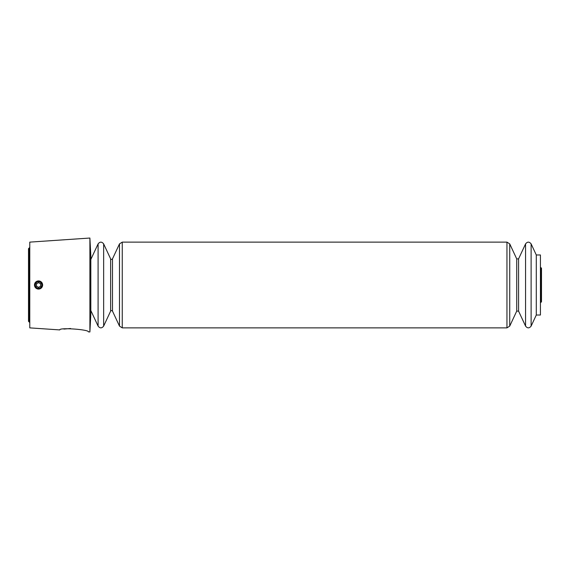 <?xml version="1.0" encoding="UTF-8"?>
<svg xmlns="http://www.w3.org/2000/svg" width="570" height="570" viewBox="0 0 570 570"><rect width="100%" height="100%" fill="white"/><g stroke="black" fill="none" stroke-linecap="round" stroke-linejoin="round"><path stroke-width="0.85" d="M89.896 331.961L89.896 238.039L29.775 242.122L29.775 327.878L59.793 329.916C58.995 327.322 89.348 329.531 88.379 331.861L89.896 331.961L90.822 314.198L90.822 255.802L89.896 238.039M70.559 328.498L63.883 329.075M34.471 285A4.083 4.083 0 0 0 40.598 288.534A4.083 4.083 0 0 0 40.598 281.466A4.083 4.083 0 0 0 34.471 285L35.668 282.114M536.292 254.982L536.292 315.018L540.431 315.018L540.431 254.982L536.292 254.982L531.119 243.889C529.266 241.573 527.414 241.573 525.568 243.889L525.568 326.111C527.414 328.427 529.266 328.427 531.119 326.111L531.119 243.889M35.347 285A3.206 3.206 0 0 0 40.157 287.779A3.206 3.206 0 0 0 40.157 282.221A3.206 3.206 0 0 0 35.347 285M38.553 287.358L40.598 286.176L40.598 283.824L38.553 282.642L36.516 283.824L36.516 286.176L38.553 287.358M29.369 322.164L29.369 247.836L28.5 248.705L28.5 321.295L29.775 322.57M540.431 302.77L540.88 302.364L540.88 267.636L540.431 267.23M518.572 258.887L516.719 258.887L516.719 311.113L518.572 311.113L518.572 258.887L525.568 243.889M516.719 311.113L509.73 326.111L509.73 243.889L506.951 242.122L122.258 242.122L119.486 243.889L119.486 326.111L122.258 327.878L122.258 242.122M509.73 326.111L506.951 327.878L506.951 242.122M103.647 326.111L103.647 243.889C101.795 241.573 99.942 241.573 98.097 243.889L98.097 326.111C99.942 328.427 101.795 328.427 103.647 326.111L110.637 311.113L110.637 258.887C110.751 259.663 111.364 259.663 112.49 258.887L119.486 243.889M110.637 311.113C110.751 310.337 111.364 310.337 112.49 311.113L112.49 258.887M29.369 247.836L29.775 247.43M540.631 301.338L541.5 301.801L541.5 268.199L540.631 268.662M540.88 302.364L541.5 301.801M540.88 267.636L541.5 268.199M536.292 315.018L531.119 326.111M518.572 311.113L525.568 326.111M516.719 258.887L509.73 243.889M506.951 327.878L122.258 327.878M112.49 311.113L119.486 326.111M110.637 258.887L103.647 243.889M90.822 310.522L98.097 326.111M90.822 259.478L98.097 243.889"/></g></svg>
